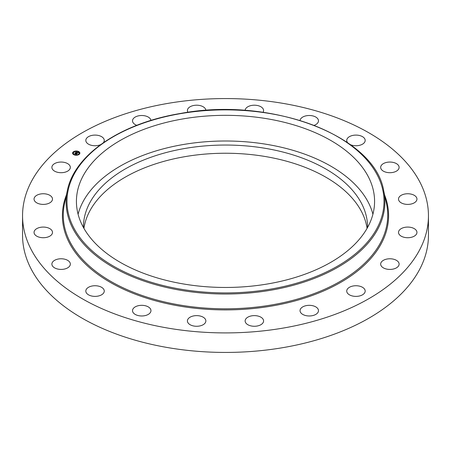 <?xml version="1.0" encoding="UTF-8"?>
<svg xmlns="http://www.w3.org/2000/svg" width="451" height="451" viewBox="0 0 451 451"><rect width="100%" height="100%" fill="white"/><g stroke="black" fill="none" stroke-linecap="round" stroke-linejoin="round"><path stroke-width="0.68" d="M78.091 214.231A149.078 86.068 180 0 1 215.392 141.197A149.078 86.068 180 0 1 368.546 202.837A149.078 86.068 180 0 1 372.909 214.231M83.435 227.484A142.065 82.02 180 0 1 83.435 227.067A142.065 82.02 180 0 1 185.502 148.362A142.065 82.02 180 0 1 367.565 227.067A142.065 82.02 180 0 1 367.565 227.484M83.937 228.375A142.065 82.02 180 0 1 185.502 156.559A142.065 82.02 180 0 1 367.063 228.375M428.45 215.736L428.45 235.264A202.95 117.17 180 0 1 282.636 347.693A202.95 117.17 180 0 1 22.55 235.264L22.55 215.736A202.95 117.17 180 0 1 168.364 103.307A202.95 117.17 180 0 1 428.45 215.736A202.95 117.17 180 0 1 282.636 328.17A202.95 117.17 180 0 1 22.55 215.736M368.546 177.164A149.078 86.068 180 0 1 374.578 201.4A149.078 86.068 180 0 1 246.703 286.588A149.078 86.068 180 0 1 82.454 225.63A149.078 86.068 180 0 1 76.422 201.4A149.078 86.068 180 0 1 204.297 116.206A149.078 86.068 180 0 1 368.546 177.164M134.122 313.654A9.223 5.327 180 0 1 132.515 310.649A9.223 5.327 180 0 1 139.015 305.558A9.223 5.327 180 0 1 149.354 307.644A9.223 5.327 180 0 1 150.961 310.649A9.223 5.327 180 0 1 144.461 315.739A9.223 5.327 180 0 1 134.122 313.654M191.004 325.165A9.223 5.327 180 0 1 187.413 320.949A9.223 5.327 180 0 1 192.566 316.168A9.223 5.327 180 0 1 202.273 316.732A9.223 5.327 180 0 1 205.865 320.949A9.223 5.327 180 0 1 200.706 325.729A9.223 5.327 180 0 1 191.004 325.165M251.258 325.96A9.223 5.327 180 0 1 245.135 320.949A9.223 5.327 180 0 1 257.465 315.931A9.223 5.327 180 0 1 263.587 320.949A9.223 5.327 180 0 1 251.258 325.96M308.997 315.971A9.223 5.327 180 0 1 300.039 310.649A9.223 5.327 180 0 1 309.527 305.327A9.223 5.327 180 0 1 318.485 310.649A9.223 5.327 180 0 1 308.997 315.971M358.556 296.172A9.223 5.327 180 0 1 346.734 291.058A9.223 5.327 180 0 1 353.364 285.951A9.223 5.327 180 0 1 365.186 291.058A9.223 5.327 180 0 1 358.556 296.172M395.099 268.497A9.223 5.327 180 0 1 385.582 268.807A9.223 5.327 180 0 1 380.667 264.1A9.223 5.327 180 0 1 384.686 259.703A9.223 5.327 180 0 1 394.197 259.387A9.223 5.327 180 0 1 399.118 264.1A9.223 5.327 180 0 1 395.099 268.497M415.033 235.653A9.223 5.327 180 0 1 404.75 237.44A9.223 5.327 180 0 1 398.504 232.4A9.223 5.327 180 0 1 400.426 229.147A9.223 5.327 180 0 1 410.703 227.36A9.223 5.327 180 0 1 416.955 232.4A9.223 5.327 180 0 1 415.033 235.653M416.414 200.864A9.223 5.327 180 0 1 406.154 204.326A9.223 5.327 180 0 1 398.504 199.077A9.223 5.327 180 0 1 399.039 197.284A9.223 5.327 180 0 1 409.305 193.829A9.223 5.327 180 0 1 416.955 199.077A9.223 5.327 180 0 1 416.414 200.864M399.112 167.53A9.223 5.327 180 0 1 389.76 172.705A9.223 5.327 180 0 1 380.667 167.377A9.223 5.327 180 0 1 380.672 167.225A9.223 5.327 180 0 1 390.025 162.056A9.223 5.327 180 0 1 399.118 167.377A9.223 5.327 180 0 1 399.112 167.53M347.614 142.685A9.223 5.327 180 0 1 347.112 141.918A9.223 5.327 180 0 1 346.734 140.419A9.223 5.327 180 0 1 354.649 135.148A9.223 5.327 180 0 1 364.814 138.919A9.223 5.327 180 0 1 365.186 140.419A9.223 5.327 180 0 1 360.078 145.183A9.223 5.327 180 0 1 350.41 144.67M300.062 120.428A9.223 5.327 180 0 1 306.872 115.681A9.223 5.327 180 0 1 316.878 117.824A9.223 5.327 180 0 1 318.485 120.829A9.223 5.327 180 0 1 314.212 125.322M245.141 110.416A9.223 5.327 180 0 1 250.378 105.726A9.223 5.327 180 0 1 259.996 106.312A9.223 5.327 180 0 1 263.587 110.529A9.223 5.327 180 0 1 263.057 112.31M187.943 112.31A9.223 5.327 180 0 1 187.413 110.529A9.223 5.327 180 0 1 199.742 105.511A9.223 5.327 180 0 1 205.859 110.416M136.788 125.322A9.223 5.327 180 0 1 132.515 120.829A9.223 5.327 180 0 1 142.003 115.507A9.223 5.327 180 0 1 150.938 120.428M100.59 144.67A9.223 5.327 180 0 1 97.636 145.526A9.223 5.327 180 0 1 85.814 140.419A9.223 5.327 180 0 1 92.444 135.306A9.223 5.327 180 0 1 104.266 140.419A9.223 5.327 180 0 1 103.386 142.685M55.901 162.98A9.223 5.327 180 0 1 65.418 162.67A9.223 5.327 180 0 1 70.333 167.377A9.223 5.327 180 0 1 66.314 171.775A9.223 5.327 180 0 1 56.803 172.09A9.223 5.327 180 0 1 51.882 167.377A9.223 5.327 180 0 1 55.901 162.98M35.967 195.824A9.223 5.327 180 0 1 46.25 194.031A9.223 5.327 180 0 1 52.496 199.077A9.223 5.327 180 0 1 50.574 202.33A9.223 5.327 180 0 1 40.297 204.117A9.223 5.327 180 0 1 34.045 199.077A9.223 5.327 180 0 1 35.967 195.824M34.586 230.613A9.223 5.327 180 0 1 44.846 227.152A9.223 5.327 180 0 1 52.496 232.4A9.223 5.327 180 0 1 51.961 234.193A9.223 5.327 180 0 1 41.695 237.649A9.223 5.327 180 0 1 34.045 232.4A9.223 5.327 180 0 1 34.586 230.613M51.888 263.942A9.223 5.327 180 0 1 61.24 258.773A9.223 5.327 180 0 1 70.333 264.1A9.223 5.327 180 0 1 70.328 264.252A9.223 5.327 180 0 1 60.975 269.422A9.223 5.327 180 0 1 51.882 264.1A9.223 5.327 180 0 1 51.888 263.942M103.888 289.559A9.223 5.327 180 0 1 104.266 291.058A9.223 5.327 180 0 1 96.351 296.33A9.223 5.327 180 0 1 86.186 292.558A9.223 5.327 180 0 1 85.814 291.058A9.223 5.327 180 0 1 93.729 285.787A9.223 5.327 180 0 1 103.888 289.559M74.088 154.834A3.653 2.108 180 0 1 72.583 153.126A3.653 2.108 180 0 1 74.578 151.248A3.653 2.108 180 0 1 78.384 151.423A3.653 2.108 180 0 1 79.889 153.126A3.653 2.108 180 0 1 77.893 155.009A3.653 2.108 180 0 1 74.088 154.834M74.545 154.473A2.881 1.663 180 0 1 73.361 153.126A2.881 1.663 180 0 1 74.928 151.649A2.881 1.663 180 0 1 77.927 151.784A2.881 1.663 180 0 1 79.117 153.126A2.881 1.663 180 0 1 77.544 154.608A2.881 1.663 180 0 1 74.545 154.473M77.11 153.487L76.867 153.227L77.471 153.081L75.83 152.511L76.258 152.173L77.561 152.878L77.628 152.573L77.657 152.917L77.696 152.539L78.232 152.601L77.11 153.487M77.053 153.222L75.61 152.556L76.146 152.173L75.695 152.534L77.053 153.227M76.061 154.343L75.824 154.056L76.614 153.774L76.005 153.52L76.484 153.785L75.96 154.045L76.428 153.791L75.311 153.678L75.898 153.475L74.962 153.227L75.418 152.861L77.031 153.565L76.061 154.343M75.182 153.706L75.785 153.932L75.182 153.706M75.712 153.492L74.708 153.272L75.311 152.838L74.798 153.244L75.712 153.532M78.75 154.338L79.1 154.236L78.75 154.338M74.189 154.755L74.539 154.654L74.189 154.755M76.619 155.093L76.969 154.992L76.619 155.093M73.462 152.122L73.817 152.021L73.462 152.122M72.882 153.526L73.231 153.425L72.882 153.526M78.288 151.497L77.933 151.604L78.288 151.497M79.59 152.731L79.241 152.833L79.59 152.731M75.858 151.164L75.503 151.265L75.858 151.164M75.216 153.205L76.771 153.774M76.089 152.489L77.606 153.024M79.883 153.216A3.653 2.108 0 0 0 78.384 151.604A3.653 2.108 0 0 0 78.378 151.598L78.311 151.694M78.068 151.485A3.653 2.108 0 0 0 75.92 151.209M75.571 151.356L75.503 151.265A3.653 2.108 0 0 0 73.519 151.897M73.378 151.998A3.653 2.108 0 0 0 72.588 153.216M73.361 153.216A2.881 1.663 0 0 0 73.361 153.306A2.881 1.663 0 0 0 74.28 154.524M74.539 154.648A2.881 1.663 0 0 0 74.545 154.654A2.881 1.663 0 0 0 76.529 154.964M76.935 154.918A2.881 1.663 0 0 0 78.666 154.197M78.722 154.146A2.881 1.663 0 0 0 79.117 153.306A2.881 1.663 0 0 0 79.111 153.216M73.44 152.111L73.75 152.291M72.853 153.515L73.169 153.515M79.303 152.923L79.618 152.923M383.649 190.519L386.468 203.463A162.23 93.661 180 0 1 271.175 305.017A162.23 93.661 180 0 1 64.532 203.463L67.351 190.519C74.471 154.586 121.06 123.106 180.721 113.426C270.589 96.435 374.64 135.621 383.649 190.519A159.395 92.027 180 0 1 270.375 290.297A159.395 92.027 180 0 1 67.351 190.519M384.652 195.142A163.104 94.169 180 0 1 271.417 306.094A163.104 94.169 180 0 1 66.348 195.142M270.132 289.215A158.521 91.519 180 0 1 73.395 227.163A158.521 91.519 180 0 1 180.868 113.579A158.521 91.519 180 0 1 377.605 175.631A158.521 91.519 180 0 1 270.132 289.215"/></g></svg>

